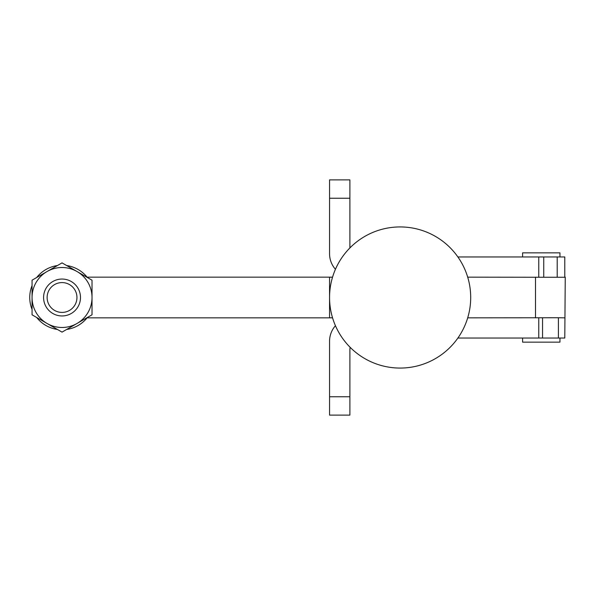 <?xml version="1.0" encoding="UTF-8"?>
<svg xmlns="http://www.w3.org/2000/svg" width="595" height="595" viewBox="0 0 595 595"><rect width="100%" height="100%" fill="white"/><g stroke="black" fill="none" stroke-linecap="round" stroke-linejoin="round"><path stroke-width="0.89" d="M522.588 338.042L522.588 342.147L559.947 342.147L559.947 338.042M559.947 256.958L559.947 252.853L522.588 252.853L522.588 256.958M332.553 277.158L87.108 277.158A32.286 32.286 0 0 0 66.647 265.541M57.425 265.541A32.286 32.286 0 0 0 36.667 277.53M32.056 285.518A32.286 32.286 0 0 0 32.056 309.482M80.489 297.5A18.452 18.452 0 0 0 62.036 279.048A18.452 18.452 0 0 0 43.584 297.5A18.452 18.452 0 0 0 62.036 315.952A18.452 18.452 0 0 0 80.489 297.5M76.948 297.5A14.912 14.912 0 0 0 62.036 282.588A14.912 14.912 0 0 0 47.124 297.5A14.912 14.912 0 0 0 62.036 312.412A14.912 14.912 0 0 0 76.948 297.5M400.123 226.933A70.567 70.567 0 0 1 470.697 297.5A70.567 70.567 0 0 1 400.123 368.067A70.567 70.567 0 0 1 329.556 297.5A70.567 70.567 0 0 1 400.123 226.933M332.538 277.203L329.556 277.203L329.556 317.797L332.538 317.797M36.667 317.47A32.286 32.286 0 0 0 57.425 329.459M66.647 329.459A32.286 32.286 0 0 0 87.108 317.842L332.553 317.842M564.789 277.158L565.25 277.158L564.789 338.042L558.408 338.042L558.408 317.745L467.7 317.842M457.89 256.958L543.741 256.958L543.741 277.255L467.7 277.158M92.017 314.807L92.017 280.193L62.036 262.878L32.056 280.193L32.056 314.807L62.036 332.122L92.017 314.807M32.056 297.5A29.981 29.981 0 0 0 77.03 323.464A29.981 29.981 0 0 0 77.03 271.536A29.981 29.981 0 0 0 32.056 297.5M558.408 317.745L564.789 317.842M564.789 256.958L564.789 277.255L557.21 277.255L557.21 256.958L564.789 256.958M329.556 179.883L349.897 179.883L349.897 198.239L329.556 198.239L329.556 179.883M349.897 415.117L329.556 415.117L329.556 396.761L349.897 396.761L349.897 415.117M349.897 198.239L349.897 247.929M335.439 269.29A23.525 23.525 0 0 1 329.556 253.73L329.556 198.239M329.556 396.761L329.556 341.27A23.525 23.525 0 0 1 335.439 325.71M350.158 347.331A11.759 11.759 0 0 0 349.897 349.808L349.897 396.761M543.741 256.958L557.21 256.958M542.543 317.745L542.543 338.042L457.89 338.042M557.21 277.255L543.741 277.255M558.408 338.042L542.543 338.042M535.5 317.842L535.5 277.158M538.758 338.042L538.758 317.842M538.758 277.158L538.758 256.958"/></g></svg>
